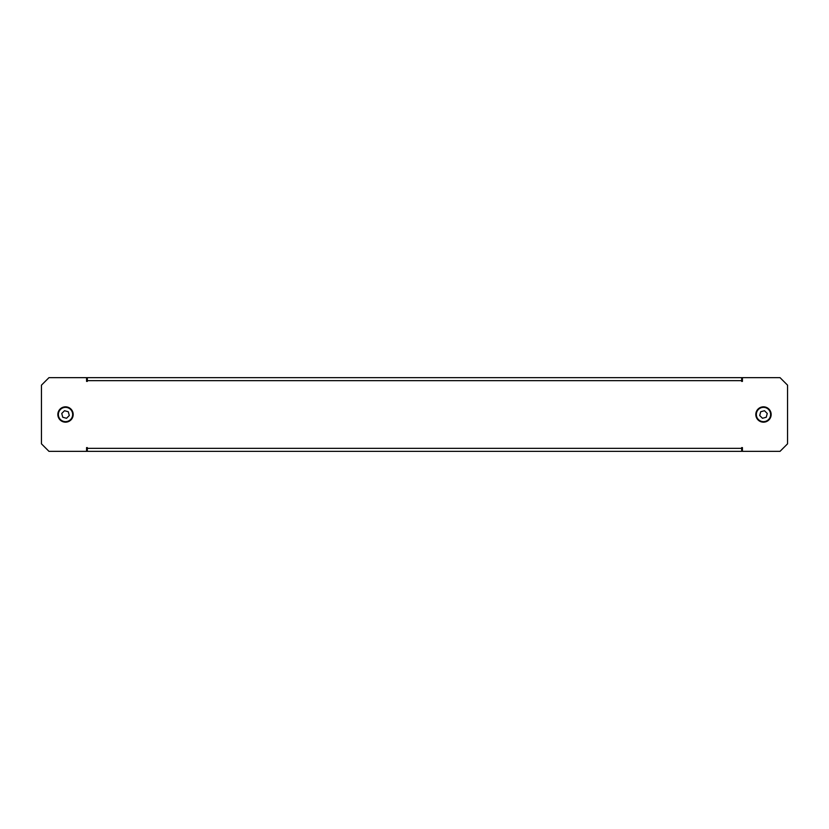 <?xml version="1.0" encoding="UTF-8"?>
<svg xmlns="http://www.w3.org/2000/svg" width="829" height="829" viewBox="0 0 829 829"><rect width="100%" height="100%" fill="white"/><g stroke="black" fill="none" stroke-linecap="round" stroke-linejoin="round"><path stroke-width="1.24" d="M734.525 377.651L724.753 377.651M734.525 451.349L724.753 451.349M94.475 451.349L104.247 451.349M742.421 451.349L780.027 451.349L787.55 443.836L787.55 385.164L780.027 377.651L742.421 377.651L742.421 381.402L741.675 381.402L741.675 380.656L87.325 380.656L87.325 381.402L86.579 381.402L86.579 377.651L48.973 377.651L41.45 385.164L41.45 443.836L48.973 451.349L86.579 451.349L86.579 447.598L87.325 447.598L87.325 448.344L741.675 448.344L741.675 447.598L742.421 447.598L742.421 451.349M87.325 380.656L87.325 377.651L741.675 377.651L741.675 380.656M99.366 377.651L104.247 377.651M741.675 448.344L741.675 451.349L87.325 451.349L87.325 448.344M58.434 417.443A7.668 7.668 0 0 1 62.579 407.412A7.668 7.668 0 0 1 72.6 411.557A7.668 7.668 0 0 1 68.455 421.588A7.668 7.668 0 0 1 58.434 417.443M70.589 409.464A7.15 7.15 0 0 0 60.486 409.433A7.15 7.15 0 0 0 60.444 419.536A7.15 7.15 0 0 0 70.548 419.567A7.15 7.15 0 0 0 70.589 409.464M69.294 415.526L68.289 411.744L64.517 410.718L61.75 413.474L62.745 417.256L66.517 418.282L69.294 415.526M756.4 411.557A7.668 7.668 0 0 1 766.421 407.412A7.668 7.668 0 0 1 770.566 417.443A7.668 7.668 0 0 1 760.545 421.588A7.668 7.668 0 0 1 756.4 411.557M758.411 409.464A7.15 7.15 0 0 0 758.452 419.567A7.15 7.15 0 0 0 768.556 419.536A7.15 7.15 0 0 0 768.514 409.433A7.15 7.15 0 0 0 758.411 409.464M764.483 410.718L760.711 411.744L759.706 415.526L762.483 418.282L766.255 417.256L767.25 413.474L764.483 410.718"/></g></svg>
